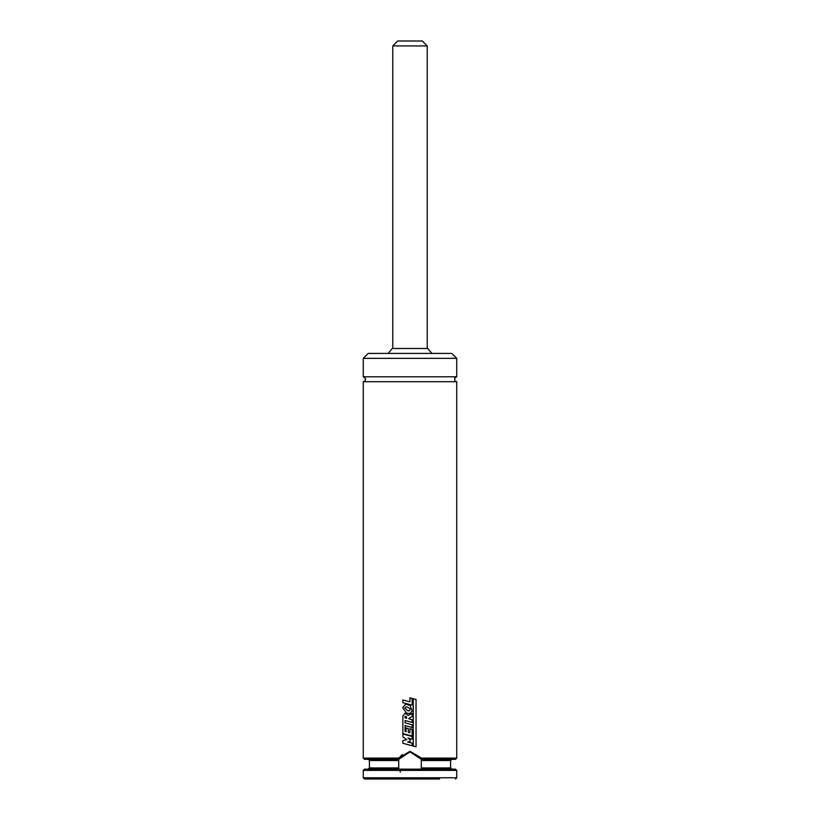 <?xml version="1.0" encoding="UTF-8"?>
<svg xmlns="http://www.w3.org/2000/svg" width="820" height="820" viewBox="0 0 820 820"><rect width="100%" height="100%" fill="white"/><g stroke="black" fill="none" stroke-linecap="round" stroke-linejoin="round"><path stroke-width="1.23" d="M387.86 779L380.418 779M439.182 779L410 779M439.581 779L364.49 779L363.26 777.77L456.74 777.77L455.51 779M456.74 777.77L456.74 770.39L363.26 770.39L363.26 777.77M456.74 758.09L456.74 381.71L363.26 381.71L363.26 758.09L398.489 758.09L410 751.325L421.511 758.09L456.74 758.09L455.51 759.32L421.275 759.32L421.275 769.16L455.51 769.16L456.74 770.39M363.26 770.39L364.49 769.16L398.725 769.16L398.725 759.32L364.49 759.32L363.26 758.09M456.74 381.71L454.823 380.798L454.813 377.723L456.74 376.79L363.26 376.79L365.659 378.707L365.207 380.746L363.26 381.71M363.26 358.34L456.74 358.34L451.82 353.42L368.18 353.42L363.26 358.34L363.26 376.79M431.843 353.42L427.712 348.5L392.288 348.5L388.157 353.42M402.446 754.533A12.3 12.3 0 0 0 399.053 758.633M421.275 759.32L410 751.94L398.725 759.32A12.3 12.3 0 0 0 398.571 759.679M398.571 768.801A12.3 12.3 0 0 0 400.478 772.02M398.725 769.16L421.275 769.16M421.234 759.228L421.511 758.09M398.489 758.09L398.766 759.228M421.511 770.39L421.234 769.252M398.766 769.252L398.489 770.39M410.154 741.475L407.673 741.967L412.132 743.186L412.132 745.769L402.866 743.279L402.866 740.562L406.771 739.742L402.866 736.801L402.866 734.013L412.122 736.483L412.122 739.168L407.888 738.031L410.154 739.722L410 741.505M406.802 718.289L404.988 717.848L405.049 716.485L406.228 716.29L406.802 718.289M405.049 716.485L406.228 716.29M409.908 728.703L412.142 729.287L412.142 736.032L402.866 733.562L402.866 716.106L405.059 713.185L408.288 715.46L412.132 713.39L412.132 716.629L408.934 718.258L408.944 718.843L412.132 719.704L412.132 722.41L405.07 720.534L405.07 722.871L412.142 724.767L412.142 727.483L405.07 725.587L405.07 731.44L406.095 731.717L406.095 727.955L408.298 728.57L408.298 732.301L409.908 732.752L410 728.724M410.154 710.048L408.954 710.919L407.694 710.735L404.824 708.019L405.992 706.891L407.642 707.199L410 708.787L410.154 710.048M406.617 713.185L402.681 707.742L405.685 704.103L410 705.456L412.286 710.848L410 713.543L406.617 713.185M409.897 697.83L412.132 698.414L412.132 705.149L402.845 702.658L402.845 699.942L409.897 701.858L410 697.861M416.047 746.764L413.249 746.179L413.249 698.763L416.047 699.357L416.047 746.764M392.78 45.92L427.22 45.92L422.3 41L397.7 41L392.78 45.92L392.78 348.5M398.264 767.93L369.41 767.93L368.18 769.16M421.736 760.55L450.59 760.55L450.59 767.93L421.736 767.93M398.264 760.55L369.41 760.55L369.41 767.93M450.59 767.93L451.82 769.16M369.41 760.55L368.18 759.32M450.59 760.55L451.82 759.32M456.74 358.34L456.74 376.79M427.22 45.92L427.22 348.5"/></g></svg>
